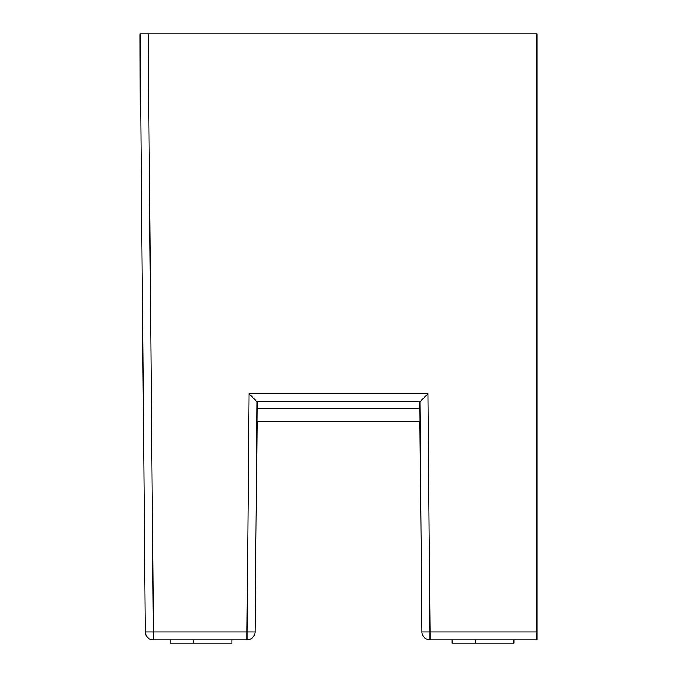 <?xml version="1.0" encoding="UTF-8"?>
<svg xmlns="http://www.w3.org/2000/svg" width="677" height="677" viewBox="0 0 677 677"><rect width="100%" height="100%" fill="white"/><g stroke="black" fill="none" stroke-linecap="round" stroke-linejoin="round"><path stroke-width="1.02" d="M140.071 33.85L536.929 33.85L536.929 639.9L430.039 639.9A8.116 8.116 0 0 1 421.923 631.861L419.918 401.808L257.082 401.808L255.077 631.861A8.116 8.116 0 0 1 246.961 639.9L153.4 639.9A8.116 8.116 0 0 1 145.284 631.861L140.071 33.85L140.232 104.512L140.689 104.74M419.918 401.808L427.966 393.769L430.039 631.861L536.929 631.861M140.824 120.388L145.284 631.861A8.116 8.116 0 0 0 153.4 639.9L153.4 631.861L246.961 631.861L249.034 393.769L427.966 393.769M170.079 639.9L170.079 643.15L231.856 643.15L231.856 639.9M193.233 639.9L193.233 643.15M257.082 401.808L249.034 393.769M513.868 639.9L513.868 643.15L452.101 643.15L452.101 639.9M475.254 639.9L475.254 643.15M430.039 639.9A8.116 8.116 0 0 1 421.923 631.861L430.039 631.861L430.039 639.9A8.116 8.116 0 0 1 421.923 631.861M246.961 639.9A8.116 8.116 0 0 0 255.077 631.861L246.961 631.861L246.961 639.9A8.116 8.116 0 0 0 255.077 631.861M419.926 421.559L421.813 619.074M255.187 619.074L257.074 421.559M420.087 421.559L256.913 421.559M148.187 33.85L153.4 631.861L145.284 631.861M257.032 408.155L419.968 408.155"/></g></svg>
